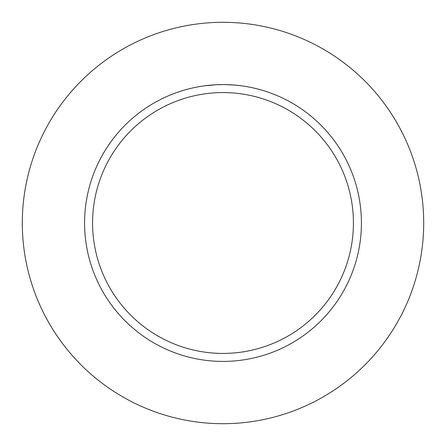 <?xml version="1.0" encoding="UTF-8"?>
<svg xmlns="http://www.w3.org/2000/svg" width="446" height="446" viewBox="0 0 446 446"><rect width="100%" height="100%" fill="white"/><g stroke="black" fill="none" stroke-linecap="round" stroke-linejoin="round"><path stroke-width="0.67" d="M223 22.3A200.7 200.7 0 0 1 423.7 223A200.7 200.7 0 0 1 223 423.7A200.7 200.7 0 0 1 22.3 223A200.7 200.7 0 0 1 223 22.3M234.066 85.03L225.13 84.601M225.28 84.606L228.748 84.707M229.651 84.746L230.933 84.812M222.264 84.589L223 84.584A138.416 138.416 0 0 1 361.416 223A138.416 138.416 0 0 1 223 361.416A138.416 138.416 0 0 1 84.584 223A138.416 138.416 0 0 1 223 84.584L216.265 84.751M234.362 85.052L241.509 85.827M223 92.578A130.422 130.422 0 0 1 353.422 223A130.422 130.422 0 0 1 223 353.422A130.422 130.422 0 0 1 92.578 223A130.422 130.422 0 0 1 223 92.578M215.975 84.762L204.491 85.827M213.779 84.896L214.303 84.857M217.497 84.695L217.854 84.684M218.211 84.668L218.49 84.662M221.361 84.595L218.133 84.673"/></g></svg>
